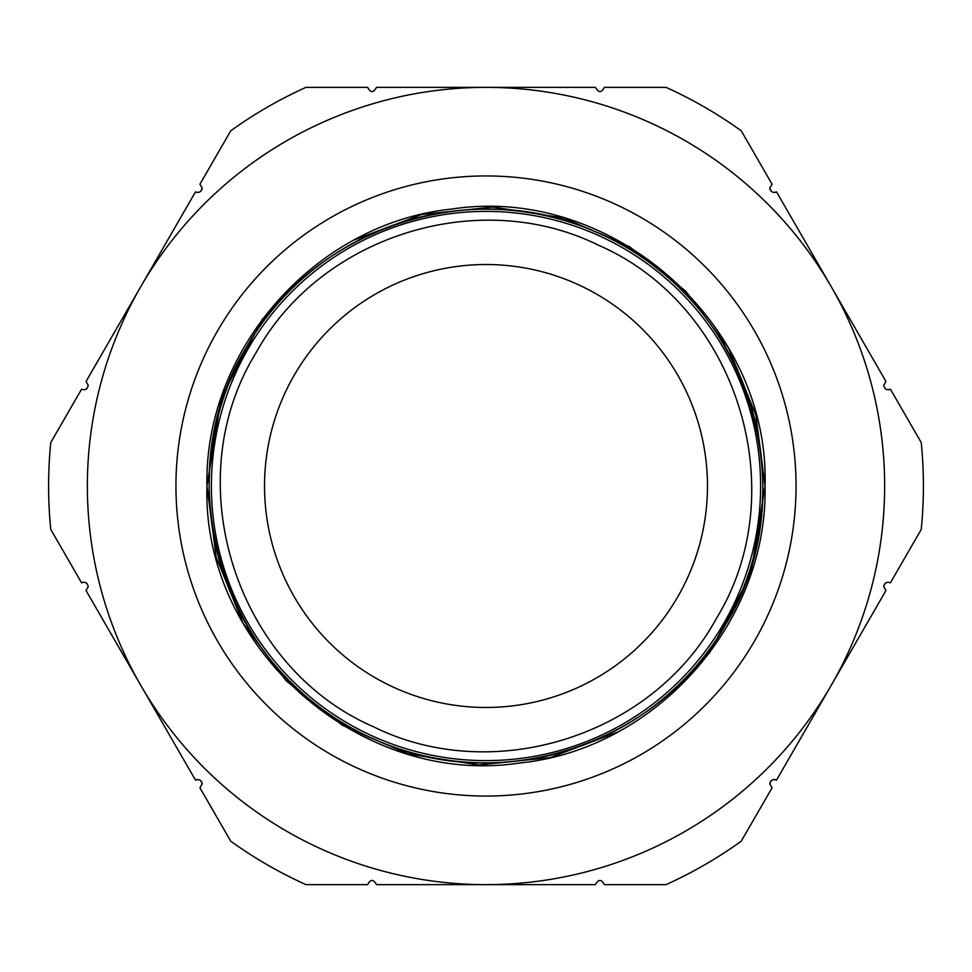 <?xml version="1.0" encoding="UTF-8"?>
<svg xmlns="http://www.w3.org/2000/svg" width="972" height="972" viewBox="0 0 972 972"><rect width="100%" height="100%" fill="white"/><g stroke="black" fill="none" stroke-linecap="round" stroke-linejoin="round"><path stroke-width="1.46" d="M85.014 389.578A4.435 4.435 0 0 0 87.237 388.132M87.103 583.71A4.435 4.435 0 0 0 81.599 582.848L50.763 529.436A437.4 437.4 0 0 1 50.763 442.564L81.599 389.152C85.062 390.513 87.286 389.237 88.245 385.313L86.034 381.486L195.494 191.873A4.435 4.435 0 0 0 198.495 192.395M201.022 190.986A4.435 4.435 0 0 0 202.14 187.803M769.86 187.815A4.435 4.435 0 0 0 770.966 190.962M773.481 192.395A4.435 4.435 0 0 0 776.507 191.873L885.966 381.486L883.755 385.313C884.739 389.25 886.95 390.525 890.401 389.152L921.237 442.564A437.4 437.4 0 0 1 921.237 529.436L890.401 582.848C886.938 581.487 884.727 582.763 883.755 586.687L885.966 590.514L776.507 780.127A4.435 4.435 0 0 0 769.86 784.197M884.897 388.29A4.435 4.435 0 0 0 890.401 389.152M886.962 582.422A4.435 4.435 0 0 0 884.787 583.844M884.35 584.464A4.435 4.435 0 0 0 883.755 586.687M202.14 784.185A4.435 4.435 0 0 0 195.494 780.127L86.034 590.514L88.245 586.687C87.261 582.75 85.05 581.475 81.599 582.848M195.494 191.873C199.017 193.173 201.24 191.897 202.14 188.046L199.928 184.206L230.765 130.783A437.4 437.4 0 0 1 305.998 87.359L367.671 87.359C370.563 92.984 373.515 92.984 376.529 87.359L595.472 87.359C598.582 92.972 601.534 92.972 604.329 87.359L666.002 87.359A437.4 437.4 0 0 1 741.235 130.783L772.072 184.206L769.86 188.046C770.747 191.885 772.959 193.161 776.507 191.873M776.507 780.127C772.983 778.827 770.76 780.103 769.86 783.954L772.072 787.794L741.235 841.217A437.4 437.4 0 0 1 666.002 884.642L604.329 884.642C601.437 879.016 598.485 879.016 595.472 884.642L376.529 884.642C373.418 879.028 370.466 879.028 367.671 884.642L305.998 884.642A437.4 437.4 0 0 1 230.765 841.217L199.928 787.794L202.14 783.954C201.265 780.115 199.041 778.839 195.494 780.127M87.359 486A398.642 398.642 0 0 1 831.23 286.679A398.642 398.642 0 0 1 486 884.642A398.642 398.642 0 0 1 87.359 486A398.642 398.642 0 0 0 486 884.642A398.642 398.642 0 0 0 884.642 486A398.642 398.642 0 0 0 486 87.359A398.642 398.642 0 0 0 87.359 486A398.642 398.642 0 0 0 486 884.642A398.642 398.642 0 0 0 884.642 486A398.642 398.642 0 0 0 486 87.359A398.642 398.642 0 0 0 87.359 486M765.049 486C767.953 622.833 656.039 749.266 519.874 762.984C359.956 787.514 202.006 647.704 206.951 486C204.047 349.167 315.961 222.734 452.126 209.016C612.044 184.486 769.994 324.296 765.049 486L750.749 574.197L709.305 653.342L750.749 574.197L765.049 486L755.839 414.923L728.83 348.523L685.807 291.199L629.589 246.73L563.906 218.044L493.083 207.036L421.787 214.435L354.731 239.756L421.787 214.435L493.083 207.036L563.906 218.044L629.589 246.73L685.807 291.199L728.83 348.523L755.839 414.923L765.049 486M617.269 732.244L550.213 757.565L478.917 764.964L408.094 753.956L342.411 725.27L286.193 680.801L243.17 623.477L216.161 557.077L206.951 486L221.252 397.803L262.695 318.658L221.252 397.803L206.951 486L216.161 557.077L243.17 623.477L286.193 680.801L342.411 725.27L408.094 753.956L478.917 764.964L550.213 757.565L617.269 732.244M725.744 624.413A276.838 276.838 0 0 1 347.587 725.744A276.838 276.838 0 0 1 246.256 347.587A276.838 276.838 0 0 1 624.413 246.256A276.838 276.838 0 0 1 725.744 624.413C660.122 743.932 500.216 796.882 376.225 740.142C227.594 681.214 162.154 483.57 246.256 347.587C311.878 228.068 471.785 175.118 595.763 231.858C744.406 290.774 809.858 488.43 725.744 624.413M294.2 375.265A221.47 221.47 0 0 0 428.676 699.925A221.47 221.47 0 0 0 652.103 339.507A221.47 221.47 0 0 0 294.2 375.265M716.157 618.885C651.908 736.205 493.193 786.117 373.345 726.704C235.248 666.889 176.819 481.262 255.843 353.115C320.092 235.795 478.807 185.883 598.655 245.296C736.752 305.111 795.181 490.738 716.157 618.885M723.824 623.307A274.626 274.626 0 0 1 348.693 723.824A274.626 274.626 0 0 1 248.176 348.693A274.626 274.626 0 0 1 623.307 248.176A274.626 274.626 0 0 1 723.824 623.307M796.056 486A310.056 310.056 0 0 0 486 175.944A310.056 310.056 0 0 0 175.944 486A310.056 310.056 0 0 0 486 796.056A310.056 310.056 0 0 0 796.056 486"/></g></svg>
